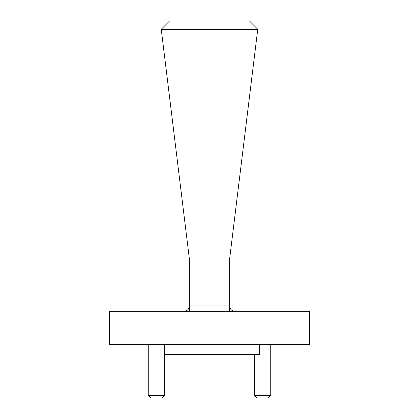 <?xml version="1.0" encoding="UTF-8"?>
<svg xmlns="http://www.w3.org/2000/svg" width="419" height="419" viewBox="0 0 419 419"><rect width="100%" height="100%" fill="white"/><g stroke="black" fill="none" stroke-linecap="round" stroke-linejoin="round"><path stroke-width="0.63" d="M164.677 395.379L162.012 398.05L150.934 398.05L148.263 395.379L164.677 395.379L164.677 344.675M270.737 395.379L268.066 398.05L256.988 398.05L254.323 395.379L270.737 395.379L270.737 344.675M254.323 395.379L254.323 354.547M148.263 395.379L148.263 344.675M259.539 344.675L259.539 354.547L164.677 354.547M309.578 311.312L109.422 311.312L109.422 344.675L309.578 344.675L309.578 311.312M229.649 257.936L229.649 305.975A5.337 5.337 0 0 0 234.986 311.312A5.337 5.337 0 0 1 229.649 305.975L189.351 305.975L189.351 257.936M189.252 257.936L229.748 257.936L257.706 29.644L161.294 29.644L189.252 257.936M161.294 29.644L161.247 29.272L169.569 20.95L249.431 20.95L257.753 29.272L257.706 29.644M184.014 311.312A5.337 5.337 0 0 0 189.351 305.975L189.351 311.312M229.649 311.312L229.649 305.975"/></g></svg>
